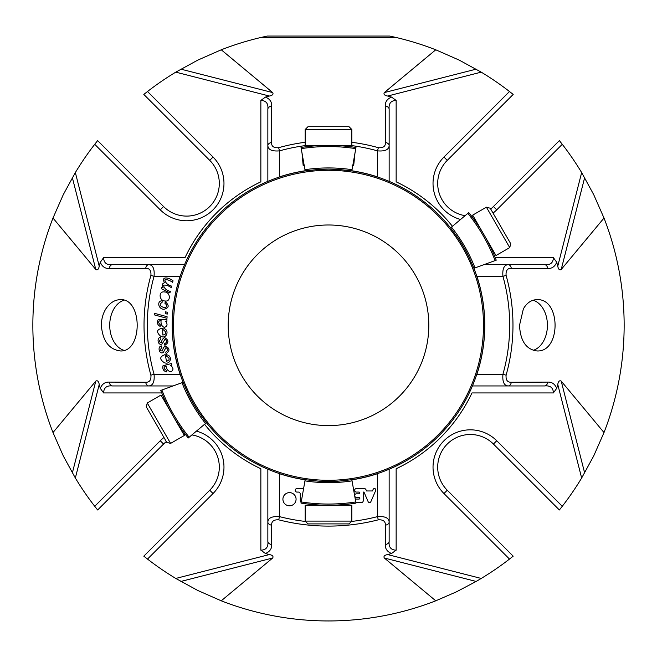 <?xml version="1.0" encoding="UTF-8"?>
<svg xmlns="http://www.w3.org/2000/svg" width="657" height="657" viewBox="0 0 657 657"><rect width="100%" height="100%" fill="white"/><g stroke="black" fill="none" stroke-linecap="round" stroke-linejoin="round"><path stroke-width="0.99" d="M328.5 224.99A100.307 100.307 0 0 1 428.807 325.297A100.307 100.307 0 0 1 328.5 425.605A100.307 100.307 0 0 1 228.193 325.297A100.307 100.307 0 0 1 328.5 224.99M353.523 489.251A1.749 1.749 0 0 1 353.811 490.878M282.912 499.213A6.578 6.578 0 0 1 292.784 493.514A6.578 6.578 0 0 1 292.784 504.913A6.578 6.578 0 0 1 282.912 499.213M301.169 502.35A1.749 1.749 0 0 1 300.282 500.823L300.282 494.056A1.979 1.979 0 0 0 298.303 492.077L296.849 492.077A1.749 1.749 0 0 1 295.215 490.278A1.749 1.749 0 0 1 296.964 488.578L303.591 488.578M354.632 495.55A1.749 1.749 0 0 1 356.381 493.826L358.985 493.826A0.879 0.879 0 0 0 359.864 492.955A0.879 0.879 0 0 0 358.985 492.077L356.381 492.077A1.749 1.749 0 0 1 354.632 490.327A1.749 1.749 0 0 1 356.381 488.578L364.323 488.578A1.774 1.774 0 0 1 365.949 489.646L366.524 490.968L372.462 490.968L373.151 489.366A1.396 1.396 0 0 1 375.697 490.541L370.844 501.726A1.486 1.486 0 0 1 368.142 501.685L363.97 492.077L363.214 492.077L363.214 500.806A1.774 1.774 0 0 1 361.44 502.572L356.381 502.572A1.749 1.749 0 0 1 355.856 502.498M355.322 499.435A1.749 1.749 0 0 1 356.381 499.074L358.985 499.074A0.879 0.879 0 0 0 359.864 498.203A0.879 0.879 0 0 0 358.985 497.324L356.381 497.324A1.749 1.749 0 0 1 354.747 496.199M544.53 385.946A4.665 3.244 -90 0 0 547.724 382.111C551.872 381.881 554.869 383.959 556.709 388.344L553.375 392.943C553.227 387.687 550.279 385.355 544.53 385.946L508.157 385.946A4.665 3.219 -90 0 0 511.302 382.259L547.724 382.111M389.149 469.221L389.149 521.987A4.665 3.236 180 0 1 385.388 525.165C385.503 521.321 383.146 519.539 378.301 519.827L377.488 516.632C384.953 516.115 388.837 517.905 389.149 521.987L389.149 541.327A4.665 3.244 180 0 1 385.314 544.522L385.388 525.165M271.612 525.165A4.665 3.236 0 0 1 267.851 521.987L267.851 541.327L267.851 521.987C268.138 517.913 272.023 516.131 279.512 516.632L278.699 519.827C273.862 519.539 271.505 521.313 271.612 525.165L271.686 544.522C271.916 548.669 269.838 551.666 265.453 553.506L260.854 550.172C266.11 550.024 268.442 547.076 267.851 541.327A4.665 3.244 0 0 0 271.686 544.522M100.291 388.344C102.122 383.959 105.12 381.881 109.276 382.111A4.665 3.244 90 0 0 112.47 385.946C106.738 385.347 103.79 387.679 103.625 392.943L100.291 388.344A236.758 236.758 0 0 1 99.24 384.419L75.35 478.017A295.65 295.65 0 0 0 94.723 506.292L97.548 509.873M109.276 382.111L145.698 382.259A4.665 3.219 90 0 0 148.843 385.946L112.47 385.946M170.327 291.404L169.941 292.932L161.417 288.743L161.803 287.216L163.215 287.906C161.499 285.352 161.934 283.635 164.521 282.756C160.522 275.497 169.654 277.87 173.037 280.81L172.643 282.338C169.375 280.096 166.755 279.299 164.784 279.972C165.621 283.118 167.921 285.163 171.682 286.123L171.288 287.651C168.356 285.59 165.745 284.768 163.445 285.204C164.266 288.448 166.566 290.517 170.327 291.404M162.09 302.36C158.961 304.446 159.725 306.219 164.381 307.681C167.502 307.09 167.683 305.636 164.94 303.304L165.301 301.744C169.49 305.439 169.079 307.944 164.069 309.25C158.255 309.422 156.588 300.684 162.189 300.799L162.09 302.36M167.379 312.338L167.231 314.112L165.474 313.586L165.63 311.804L167.379 312.338M167.092 316.723L166.993 318.3L154.346 314.884L154.436 313.307L167.092 316.723M160.932 338.872C158.854 341.213 159.01 342.379 161.4 342.371C161.877 339.874 162.969 338.298 164.685 337.632C168.931 340.186 168.98 342.724 164.833 345.245L164.587 343.66C167.149 342.396 167.297 340.909 165.022 339.209L162.156 343.89C158.017 346.354 156.202 337.484 160.686 337.345L160.932 338.872M161.852 347.463C159.897 349.91 160.111 351.068 162.501 350.937C162.837 348.415 163.856 346.789 165.539 346.042C169.908 348.374 170.089 350.904 166.073 353.622L165.745 352.062C168.241 350.666 168.307 349.171 165.958 347.594L163.33 352.407C159.331 355.092 157.056 346.313 161.532 345.952L161.852 347.463M166.911 321.199L165.745 321.363C167.831 324.41 167.354 326.43 164.316 327.408C161.77 326.348 160.702 324.024 161.088 320.452C158.132 320.945 157.877 322.406 160.333 324.829L160.16 326.422C157.261 324.763 156.629 322.439 158.255 319.433L166.935 319.598L166.911 321.199M162.87 335.07C166.517 334.232 166.821 332.598 163.782 330.159L163.872 328.615C169.818 329.789 166.615 339.924 160.472 336.088C156.029 331.933 156.736 329.305 162.599 328.213L162.87 335.07M166.541 361.317C170.007 359.913 170.048 358.246 166.656 356.324L166.492 354.78C172.931 355.388 170.738 365.366 164.34 362.705C159.273 359.264 159.552 356.562 165.178 354.599L166.541 361.317M171.83 365.087L170.754 365.563C173.588 367.92 173.678 369.99 171.017 371.772C168.274 371.41 166.607 369.472 166.032 365.949C163.33 367.247 163.478 368.725 166.484 370.367L166.747 371.952C163.511 371.131 162.271 369.062 163.018 365.727L171.428 363.543L171.83 365.087M165.055 300.972C159.035 301.07 158.123 290.813 164.562 291.954C170.648 292.037 171.025 302.13 165.055 300.972M180.19 276.342L154.066 276.31L150.896 275.423C151.307 270.585 149.574 268.22 145.698 268.335A4.665 3.219 -90 0 1 148.843 264.648C152.941 264.943 154.691 268.836 154.066 276.31A181.176 181.176 0 0 0 154.066 374.285C154.699 381.742 152.958 385.634 148.843 385.946L173.062 385.946M145.698 268.335L109.276 268.483A4.665 3.244 -90 0 1 112.47 264.648L184.576 264.648M267.851 181.373L267.851 145.64A4.665 3.219 0 0 1 271.538 142.495C271.415 146.363 273.78 148.096 278.625 147.694L279.512 150.864C272.055 151.496 268.163 149.755 267.851 145.64L267.851 109.267A4.665 3.244 0 0 1 271.686 106.073L271.538 142.495M304.791 165.268L303.164 165.474L302.023 153.106M354.969 153.147L353.696 165.498L352.078 165.277M389.149 181.373L389.149 109.267A4.665 3.244 180 0 0 385.314 106.073C385.084 101.925 387.162 98.928 391.547 97.088L396.146 100.422C390.89 100.57 388.558 103.519 389.149 109.267L389.149 145.64A4.665 3.219 180 0 0 385.462 142.495L385.314 106.073M483.938 264.648L508.157 264.648A4.665 3.219 90 0 1 511.302 268.335C507.434 268.212 505.701 270.577 506.104 275.423L502.933 276.31C502.301 268.853 504.042 264.96 508.157 264.648L544.53 264.648A4.665 3.244 90 0 1 547.724 268.483L511.302 268.335M385.314 544.522C385.084 548.677 387.162 551.675 391.547 553.506L396.146 550.172C390.882 550.008 388.55 547.059 389.149 541.327M559.452 509.873L562.277 506.292A295.65 295.65 0 0 0 581.65 478.017L593.69 455.991L604.005 432.552L561.209 381.109L584.648 472.941M581.65 478.017L557.76 384.419C558.36 381.29 559.509 380.189 561.209 381.109M584.648 177.653L561.209 269.485L604.005 218.042L593.69 194.603L581.65 172.577A295.65 295.65 0 0 0 562.277 144.302L559.452 140.721M561.209 269.485C559.518 270.421 558.368 269.313 557.76 266.175L581.65 172.577M523.366 308.897L519.523 325.297C520.303 340.852 526.085 349.401 536.876 350.945C561.119 352.497 561.152 298.122 536.876 299.649C531.291 299.83 526.791 302.91 523.366 308.897M604.005 218.042A295.65 295.65 0 0 1 604.005 432.552M547.724 268.483C551.88 268.713 554.878 266.635 556.709 262.25A236.758 236.758 0 0 1 557.76 266.175M472.424 385.946L508.157 385.946C504.059 385.651 502.309 381.758 502.933 374.285L506.104 375.172C505.693 380.009 507.426 382.374 511.302 382.259M557.76 384.419A236.758 236.758 0 0 1 556.709 388.344M556.709 262.25L553.375 257.651C553.21 262.915 550.262 265.247 544.53 264.648M513.076 94.345L509.495 91.52A295.65 295.65 0 0 0 481.22 72.147L459.194 60.107L435.755 49.792L384.312 92.588L476.144 69.149M481.22 72.147L387.622 96.037C384.493 95.437 383.392 94.288 384.312 92.588M389.708 36.053L267.292 36.053L389.708 36.053L396.22 37.506L260.78 37.506L267.292 36.053M180.856 69.149L272.688 92.588L221.245 49.792L197.806 60.107L175.78 72.147A295.65 295.65 0 0 0 147.505 91.52L143.924 94.345M272.688 92.588C273.624 94.279 272.515 95.429 269.378 96.037L175.78 72.147M396.22 37.506A295.65 295.65 0 0 1 435.755 49.792M221.245 49.792A295.65 295.65 0 0 1 260.78 37.506M271.686 106.073C271.916 101.917 269.838 98.92 265.453 97.088A236.758 236.758 0 0 1 269.378 96.037M389.149 145.64C388.854 149.739 384.961 151.488 377.488 150.864L378.375 147.694C383.212 148.104 385.577 146.371 385.462 142.495M387.622 96.037A236.758 236.758 0 0 1 391.547 97.088M265.453 97.088L260.854 100.422C266.118 100.587 268.45 103.535 267.851 109.267M109.276 268.483C105.128 268.713 102.131 266.635 100.291 262.25L103.625 257.651C103.773 262.907 106.721 265.239 112.47 264.648M97.548 140.721L94.723 144.302A295.65 295.65 0 0 0 75.35 172.577L63.31 194.603L52.995 218.042L95.791 269.485L72.352 177.653M75.35 172.577L99.24 266.175C98.64 269.304 97.491 270.405 95.791 269.485M72.352 472.941L95.791 381.109L52.995 432.552L63.31 455.991L75.35 478.017M95.791 381.109C97.482 380.173 98.632 381.282 99.24 384.419M105.818 308.913C102.919 313.693 101.424 319.154 101.342 325.297C102.648 340.852 108.955 349.401 120.264 350.945C142.815 352.497 142.84 298.122 120.264 299.649C114.589 299.83 109.776 302.918 105.818 308.913M52.995 432.552A295.65 295.65 0 0 1 52.995 218.042M145.698 382.259C149.566 382.382 151.299 380.017 150.896 375.172L154.066 374.285L180.19 374.252M99.24 266.175A236.758 236.758 0 0 1 100.291 262.25M143.924 556.249L147.505 559.074A295.65 295.65 0 0 0 175.78 578.447L197.806 590.487L221.245 600.81L272.688 558.007L180.856 581.445M175.78 578.447L269.378 554.557C272.507 555.157 273.608 556.307 272.688 558.007M435.755 600.81L456.319 591.891L476.144 581.445L384.312 558.007L435.755 600.81A295.65 295.65 0 0 1 221.245 600.81M384.312 558.007C383.376 556.315 384.485 555.173 387.622 554.557L481.22 578.447A295.65 295.65 0 0 0 509.495 559.074L513.076 556.249M391.547 553.506A236.758 236.758 0 0 1 387.622 554.557M269.378 554.557A236.758 236.758 0 0 1 265.453 553.506M476.144 581.445L481.22 578.447M267.851 521.987L267.851 469.221M509.495 559.074L443.96 493.538L447.261 490.237L513.183 556.167M559.37 509.98L493.44 444.058A32.653 32.653 0 0 0 447.261 444.058A32.653 32.653 0 0 0 447.261 490.237M562.277 144.302L496.741 209.838L493.44 206.536L559.37 140.614M513.183 94.427L447.261 160.357A32.653 32.653 0 0 0 465.09 215.677M171.592 212.425A32.653 32.653 0 0 1 163.56 206.536L97.63 140.614L163.56 206.536A32.653 32.653 0 0 0 209.739 206.536A32.653 32.653 0 0 0 209.739 160.357L143.817 94.427M94.723 506.292L160.259 440.757L163.56 444.058A32.653 32.653 0 0 1 166.32 441.594A32.653 32.653 0 0 0 163.56 444.058L97.63 509.98M143.817 556.167L209.739 490.237L213.04 493.538A37.326 37.326 0 0 0 196.427 431.123M485.408 438.17A32.653 32.653 0 0 1 493.44 444.058L496.741 440.757A37.326 37.326 0 0 0 443.96 440.757A37.326 37.326 0 0 0 443.96 493.538M493.44 206.536A32.653 32.653 0 0 1 490.68 209.008M473.163 215.981A32.653 32.653 0 0 1 471.496 216.087M183.837 434.614A32.653 32.653 0 0 1 185.504 434.507M191.91 434.918A32.653 32.653 0 0 1 209.739 490.237M351.865 479.824A156.284 156.284 0 0 0 377.488 473.705L377.455 473.607M305.546 521.469A197.511 197.511 0 0 1 279.512 516.632L279.545 473.607M476.81 374.252L502.933 374.285A181.176 181.176 0 0 0 502.933 276.31L476.81 276.342M279.545 176.988L279.512 150.864A181.176 181.176 0 0 1 307.336 145.361M377.455 176.988L377.488 176.889A156.284 156.284 0 0 0 351.865 170.771M351.824 129.495L349.023 126.702L307.977 126.702L305.177 129.495L305.177 145.361L351.824 145.361L351.824 129.495L305.177 129.495M147.267 402.996L146.248 406.823L166.771 442.375L170.598 443.401L184.33 435.468L161.006 395.062L147.267 402.996L170.598 443.401M305.177 521.1L307.977 523.9L349.023 523.9L351.824 521.1L351.824 505.233L305.177 505.233L305.177 521.1L351.824 521.1M509.733 247.599L510.752 243.772L490.229 208.22L486.402 207.193L472.67 215.126L495.994 255.532L509.733 247.599L486.402 207.193M301.029 503.114L305.16 479.717L318.448 481.154L328.5 481.474L338.552 481.154L351.84 479.717L355.971 503.114A179.23 179.23 0 0 1 301.029 503.114A179.23 179.23 0 0 0 355.971 503.114M193.248 403.39L188.502 394.512A155.471 155.471 0 0 0 198.554 411.931L193.248 403.39M328.5 169.12L338.552 169.44A155.471 155.471 0 0 0 318.448 169.44L328.5 169.12M463.752 247.204L468.498 256.082A155.471 155.471 0 0 0 458.446 238.663L463.752 247.204M355.971 147.48A179.23 179.23 0 0 0 301.029 147.48L305.16 170.877L318.448 169.44A155.471 155.471 0 0 1 338.552 169.44L351.84 170.877L355.971 147.48A179.23 179.23 0 0 0 301.029 147.48M160.768 390.422A179.23 179.23 0 0 0 188.239 437.997L206.438 422.722L198.554 411.931A155.471 155.471 0 0 1 188.502 394.512L183.098 382.292L160.768 390.422A179.23 179.23 0 0 0 188.239 437.997M318.448 481.154A155.471 155.471 0 0 0 338.552 481.154A155.471 155.471 0 0 1 318.448 481.154M495.115 260.583L473.902 268.302A156.177 156.177 0 0 1 351.84 479.725A156.177 156.177 0 0 0 473.911 268.302L468.498 256.082A155.471 155.471 0 0 0 458.446 238.663L450.562 227.872A156.177 156.177 0 0 0 351.84 170.869A156.177 156.177 0 0 1 450.562 227.872L468.761 212.597A179.23 179.23 0 0 1 496.232 260.172L495.115 260.583A178.039 178.039 0 0 0 467.858 213.361M305.16 170.877L305.16 170.869A156.177 156.177 0 0 0 183.089 382.292L183.098 382.292A156.177 156.177 0 0 1 305.16 170.869M206.438 422.722L206.438 422.722A156.177 156.177 0 0 0 305.16 479.725A156.177 156.177 0 0 1 206.438 422.722M124.001 300.224A25.656 18.141 -90 0 0 109.719 325.297A25.656 18.141 -90 0 0 124.033 350.378M533.139 350.362A25.656 18.141 90 0 0 547.421 325.272A25.656 18.141 90 0 0 533.106 300.216M278.699 519.827A200.804 200.804 0 0 0 378.301 519.827M351.454 521.469A197.511 197.511 0 0 0 377.488 516.632L377.488 473.705M553.375 392.943L471.972 392.943A158.616 158.616 0 0 1 396.146 468.769L396.146 550.172M506.104 375.172A184.477 184.477 0 0 0 506.104 275.423M495.23 257.651L553.375 257.651M396.146 100.422L396.146 181.825A158.616 158.616 0 0 1 452.435 226.304M378.375 147.694A184.477 184.477 0 0 0 351.824 142.298M305.177 142.298A184.477 184.477 0 0 0 278.625 147.694M103.625 257.651L185.028 257.651A158.616 158.616 0 0 1 260.854 181.825L260.854 100.422M150.896 275.423A184.477 184.477 0 0 0 150.896 375.172M161.77 392.943L103.625 392.943M260.854 550.172L260.854 468.769A158.616 158.616 0 0 1 204.565 424.291M279.512 473.705A156.284 156.284 0 0 0 305.135 479.824M377.488 176.889L377.488 150.864A181.176 181.176 0 0 0 349.664 145.361M562.277 506.292L496.741 440.757M496.741 209.838A37.326 37.326 0 0 1 493.037 213.082M475.701 220.382A37.326 37.326 0 0 1 474.773 220.506M460.573 219.471A37.326 37.326 0 0 1 443.96 157.056L447.261 160.357M509.495 91.52L443.96 157.056M209.739 160.357L213.04 157.056L147.505 91.52M213.04 157.056A37.326 37.326 0 0 1 213.04 209.838A37.326 37.326 0 0 1 160.259 209.838L94.723 144.302M163.56 206.536L160.259 209.838M160.259 440.757A37.326 37.326 0 0 1 163.963 437.513M181.299 430.212A37.326 37.326 0 0 1 182.227 430.089M147.505 559.074L213.04 493.538M180.092 276.31A156.284 156.284 0 0 0 180.092 374.285M305.135 170.771A156.284 156.284 0 0 0 279.512 176.889M476.908 374.285A156.284 156.284 0 0 0 476.908 276.31M478.214 365.415A154.995 154.995 0 0 1 218.904 434.893A154.995 154.995 0 0 1 288.382 175.583A154.995 154.995 0 0 1 478.214 365.415M355.766 148.646A178.039 178.039 0 0 0 301.235 148.646M352.045 169.711A156.653 156.653 0 0 0 304.955 169.711M161.885 390.012A178.039 178.039 0 0 0 189.142 437.233M181.989 382.694A156.653 156.653 0 0 0 205.534 423.486M301.235 501.948A178.039 178.039 0 0 0 355.766 501.948M304.955 480.883A156.653 156.653 0 0 0 352.045 480.883M475.011 267.9A156.653 156.653 0 0 0 451.466 227.108M342.667 145.92L343.66 145.361M314.333 145.92L313.34 145.361M166.073 402.716L165.088 402.133M180.24 427.255L180.248 428.397M314.333 504.675L313.34 505.233M342.667 504.675L343.66 505.233M476.76 223.339L476.752 222.197M490.927 247.878L491.912 248.461"/></g></svg>
